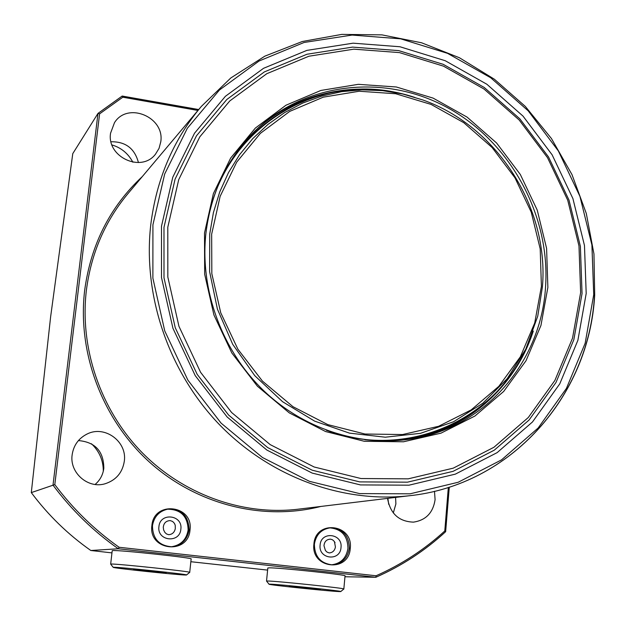 <?xml version="1.0" encoding="UTF-8"?>
<svg xmlns="http://www.w3.org/2000/svg" width="626" height="626" viewBox="0 0 626 626"><rect width="100%" height="100%" fill="white"/><g stroke="black" fill="none" stroke-linecap="round" stroke-linejoin="round"><path stroke-width="0.94" d="M190.014 529.964C188.324 555.207 148.206 550.794 151.883 525.59C153.824 500.276 193.661 505.018 190.014 529.964M152.47 525.691C152.634 538.689 159.02 545.716 171.61 546.764C181.462 545.52 187.299 539.894 189.122 529.893C188.661 515.973 181.65 509.04 168.089 509.079C159.27 511.004 154.059 516.544 152.47 525.691M350.263 548.321C348.972 573.025 310.723 568.815 313.9 544.158C315.41 519.392 353.4 523.923 350.263 548.321M314.385 544.252C314.596 556.498 320.465 563.361 331.999 564.824C341.812 563.971 347.594 558.447 349.331 548.251C348.94 535.426 342.672 528.602 330.528 527.788C321.373 529.126 315.989 534.612 314.385 544.252M547.867 287.42L540.942 325.465L526.028 360.709L503.703 391.43L474.915 416.032L440.978 433.161L403.496 441.784L364.348 441.291L325.575 431.533L289.267 412.878L257.427 386.234L231.839 352.994L213.92 314.964L204.663 274.227L204.506 233.029L213.38 193.598L230.673 158.018L255.338 128.08L285.965 105.223L320.888 90.449L358.299 84.33L396.321 86.983L433.153 98.133L467.082 117.117L496.575 142.978L520.323 174.482L537.257 210.156L546.592 248.381L547.867 287.42M545.52 287.451C541.067 359.676 488.609 423.865 417.91 437.738C365.318 448.498 306.263 431.111 264.109 391.054C222.097 350.842 199.796 290.284 205.868 233.67C210.845 192.808 227.128 158.652 254.727 131.202C305.644 81.591 385.906 73.485 448.412 108.173C511.004 142.845 550.661 216.087 545.52 287.451M533.297 331.091C516.2 383.902 472.051 425.711 417.644 437.793M586.194 293.484L577.884 340.333L559.761 383.863L532.483 421.955L497.161 452.614L455.337 474.14L408.981 485.189L360.412 484.915L312.171 473.076L266.903 450.071L227.168 417.018L195.234 375.647L172.925 328.251L161.492 277.49L161.492 226.213L172.768 177.252L194.529 133.205L225.383 96.318L263.53 68.312L306.857 50.393L353.095 43.178L399.951 46.754L445.227 60.722L486.848 84.236L523.007 116.1L552.116 154.802L572.915 198.591L584.473 245.517L586.194 293.484M582.047 293.531L573.846 339.66L555.974 382.517L529.095 419.999L494.297 450.164L453.107 471.331L407.479 482.177L359.676 481.887L312.217 470.212L267.685 447.574L228.6 415.046L197.19 374.356L175.249 327.734L163.996 277.803L163.981 227.355L175.069 179.177L196.454 135.826L226.808 99.503L264.344 71.92L306.983 54.243L352.501 47.107L398.645 50.604L443.224 64.329L484.234 87.468L519.846 118.838L548.517 156.954L569.003 200.077L580.372 246.292L582.047 293.531M167.799 227.215L178.715 179.646L199.819 136.836L229.765 100.958L266.809 73.696L308.9 56.23L353.846 49.164L399.427 52.6L443.474 66.153L483.984 89.009L519.173 119.996L547.507 157.658L567.751 200.265L578.98 245.932L580.631 292.608L572.516 338.173L554.855 380.498L528.297 417.511L493.914 447.285L453.24 468.162L408.183 478.843L360.991 478.53L314.135 466.988L270.189 444.617L231.604 412.503L200.602 372.321L178.942 326.303L167.831 277.013L167.799 227.215M168.629 534.69C172.236 534.447 174.451 532.436 175.288 528.657L175.233 525.324L174.443 523.375L172.659 521.489L170.241 520.597C166.101 520.777 163.785 523 163.284 527.288L163.621 529.956L164.896 532.444L166.547 533.955L168.629 534.69M171.368 546.772C180.836 545.254 186.431 539.659 188.136 529.995C187.714 516.239 180.804 509.306 167.4 509.196M180.859 529.158C182.956 514.783 160.006 512.091 158.918 526.646C156.805 541.114 179.85 543.689 180.859 529.158M329.19 552.922C332.602 552.672 334.675 550.7 335.426 547.007L334.425 541.576L332.578 539.808L330.575 539.142C326.631 539.322 324.432 541.506 323.978 545.692L325.41 550.497L327.077 552.124L329.19 552.922M329.714 527.859C341.553 528.962 347.641 535.778 347.962 548.306C346.35 558.095 340.857 563.596 331.483 564.816M341.014 547.507C340.247 561.725 318.274 559.261 320.097 545.113C320.942 530.871 342.829 533.438 341.014 547.507M160.78 141.758L159.043 148.37L155.506 154.153C141.374 173.066 106.53 156.969 110.567 133.181L114.48 122.688C127.524 101.443 164.888 117.007 160.78 141.758M395.593 497.404L395.882 503.938L393.308 512.96M434.483 491.285L435.093 499.634C433.098 512.772 425.883 520.276 413.45 522.131C398.911 521.591 390.272 513.672 387.533 498.374M78.43 440.571C95.215 442.073 103.681 451.307 103.822 468.279C102.977 474.79 100.074 480.181 95.121 484.454M124.308 461.26C122.461 472.669 116.076 480.165 105.16 483.742C88.07 489.07 69.369 472.755 72.147 454.82C73.594 445.305 78.547 438.388 87.014 434.061C104.628 424.882 127.352 441.541 124.308 461.26M132.892 162.228C128.174 153.495 121.201 147.728 111.991 144.935M344.949 576.757L375.827 577.274L118.306 548.767C93.305 531.169 71.536 509.955 52.999 485.119L97.977 113.416L72.772 153.628L50.604 316.975L31.3 492.607L54.798 484.61C73.093 509.024 94.542 529.909 119.128 547.273L376.085 575.771C401.571 564.495 424.467 549.565 444.781 530.973L445.548 531.748C424.999 550.645 401.798 565.802 375.944 577.219M119.128 547.273L118.306 548.767L90.825 550.497L111.952 552.891M190.852 561.718L267.615 570.106M90.825 550.497C68.015 534.487 48.179 515.19 31.3 492.607M388.715 504.368L387.87 498.335M103.298 471.261C103.36 460.517 99.417 451.354 91.459 443.764M111.045 141.766C125.56 141.546 134.692 148.479 138.432 162.549M252.865 133.056C295.136 91.725 359.027 78.649 414.936 97.476M375.827 577.274L376.085 575.771M97.977 113.416L99.597 113.862L54.798 484.61M197.941 110.45L122.806 97.21L122.203 96.052L98.071 113.345M226.299 168.582C233.647 155.929 242.426 144.583 252.646 134.527M416.282 437.175L394.224 440.383L373.393 440.587M113.783 567.266L113.212 567.328C111.78 567.985 178.136 575.028 185.656 575.02L186.525 574.981C190.202 574.535 119.425 567.023 113.783 567.266M110.685 564.151L111.271 564.042C117.195 563.69 193.019 571.749 189.717 572.367L186.54 574.965M189.717 572.344L191.141 558.979C194.475 557.985 118.768 549.855 112.813 550.575L112.195 550.723M166.14 572.915L133.596 569.402L166.14 572.915M155.217 571.452L155.162 572M139.066 569.848L139.019 570.263M270.362 584.16L269.055 584.207C267.365 584.77 328.454 591.194 339.026 591.57L340.747 591.57C344.441 591.194 279.29 584.332 270.362 584.16M266.551 581.116L267.92 581.014C277.388 581.108 347.195 588.463 343.838 589.003L340.771 591.547M343.838 588.972L345.036 575.873C348.416 574.989 278.703 567.594 269.219 567.837L267.818 568.001M320.379 589.559L289.282 586.202L320.379 589.559M308.61 588.017L308.555 588.557M594.512 295.206C589.144 396.117 510.847 485.494 408.637 495.823C341.788 503.171 269.665 476.707 219.014 424.209C168.59 371.523 142.767 295.613 150.741 224.937C156.398 179.286 173.269 139.77 201.345 106.412L230.798 77.976L264.868 56.144L302.303 41.504L341.773 34.391L381.977 34.876L421.603 42.795L459.445 57.756L494.352 79.212L525.324 106.428L551.451 138.542L571.976 174.576L586.296 213.45L593.964 254.007L594.7 295.049M593.722 294.682L591.906 244.954L579.919 196.321L558.353 150.944L528.195 110.825L490.737 77.781L447.598 53.367L400.663 38.835L352.062 35.064L304.079 42.474L259.086 61.004L219.444 90.011L187.338 128.275L164.685 173.997L152.916 224.851L152.877 278.14L164.74 330.904L187.917 380.178L221.127 423.168L262.443 457.496L309.502 481.355L359.629 493.601L410.069 493.812L458.185 482.263L501.559 459.852L538.172 427.981L566.413 388.425L585.153 343.259L593.722 294.682M199.929 108.095L128.424 193.074C105.207 220.688 91.193 253.1 86.38 290.308C79.565 347.892 100.293 409.216 141.265 451.729C182.432 494.078 241.456 515.441 296.794 509.361L408.637 495.823C510.933 485.486 589.332 396.023 594.7 295.073M320.794 506.457C262.889 521.208 196.697 504.728 149.348 462.004C102.155 419.138 77.233 352.657 84.666 290.331C90.84 244.594 110.059 206.674 142.313 176.571M122.806 97.21L99.597 113.862M444.781 530.973L448.326 487.435M122.344 96.146L198.653 109.605M222.293 176.282C230.493 160.201 240.885 146.007 253.483 133.706C290.808 99.221 334.605 84.948 384.873 90.895M401.782 93.783C319.362 72.233 228.56 125.521 209.178 213.74M541.404 286.395L540.199 248.866L531.231 212.104L514.955 177.8L492.114 147.525L463.749 122.673L431.118 104.432L395.71 93.751L359.167 91.239L323.243 97.171L289.721 111.397L260.346 133.385L236.698 162.15L220.141 196.321L211.658 234.163L211.831 273.687L220.728 312.757L237.911 349.238L262.458 381.124L292.984 406.697L327.805 424.616L365.005 434.021L402.581 434.538L438.576 426.306L471.19 409.897L498.867 386.305L520.347 356.82L534.721 322.961L541.404 286.395M537.742 316.193L542.429 286.81L537.742 316.193L525.762 349.183L507.224 378.644L482.826 403.23L453.521 421.767L420.531 433.317L385.311 437.206L349.449 433.122L314.635 421.126L282.545 401.689L254.774 375.67L232.7 344.292L217.402 309.08L209.632 271.754L209.71 234.132L213.403 212.637L219.703 192.018L228.482 172.604L239.578 154.7L252.794 138.573L267.889 124.472L284.619 112.586L302.687 103.087L321.811 96.075L341.686 91.646L362.008 89.831L382.47 90.629L402.768 94.01L422.597 99.886C497.021 125.998 549.166 207.636 542.429 286.771C549.182 207.636 497.052 126.006 422.597 99.886M326.256 430.211C410.656 462.238 504.885 415.445 531.99 334.707M482.748 404.991C463.044 421.196 440.508 432.003 415.155 437.41C398.684 440.814 381.883 441.58 364.762 439.726M175.233 525.324L175.131 524.932M168.089 509.079L167.643 509.157M335.035 542.742L334.84 542.304M87.014 434.061L86.404 434.35M254.727 131.202L253.413 132.501M449.28 487.13L445.649 531.693C425.046 550.653 401.79 565.834 375.89 577.258M198.708 109.542L122.219 96.052M122.148 96.068L98.008 113.376M253.483 133.706C296.02 95.042 345.395 81.724 401.618 93.743M526.114 348.925C503.179 395.82 466.19 425.312 415.155 437.41L414.647 437.527M113.212 567.328L110.661 564.12M112.203 550.7L110.669 564.112M269.055 584.207L266.527 581.077L267.826 567.962"/></g></svg>
